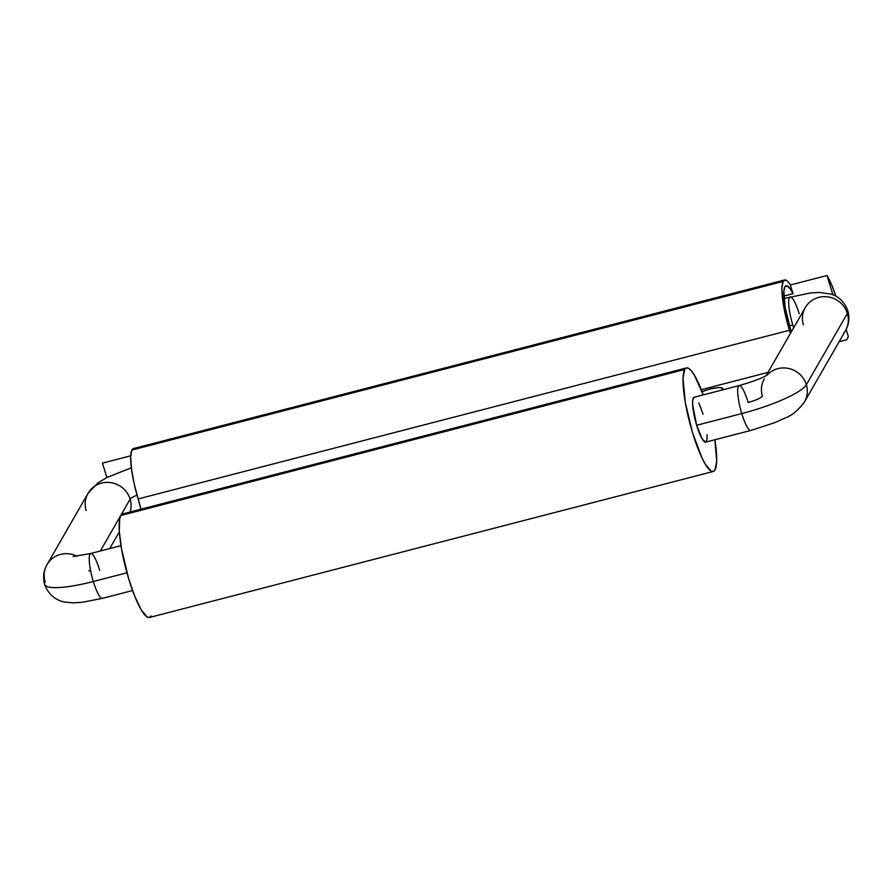 <?xml version="1.0" encoding="UTF-8"?>
<svg xmlns="http://www.w3.org/2000/svg" width="893" height="893" viewBox="0 0 893 893"><rect width="100%" height="100%" fill="white"/><g stroke="black" fill="none" stroke-linecap="round" stroke-linejoin="round"><path stroke-width="1.34" d="M802.785 404.451A23.173 22.269 -150.1 0 0 806.357 384.727L847.357 313.454A59.418 11.509 -16.8 0 0 847.803 310.731A59.418 11.509 163.2 0 1 847.357 313.454A23.173 22.269 29.9 0 1 843.796 333.178M767.02 375.116A23.173 22.269 29.9 0 1 789.189 368.608A23.173 22.269 29.9 0 1 806.357 384.727A59.418 11.509 163.2 0 1 741.77 413.582A23.173 4.577 75.5 0 0 750.957 430.393M738.98 385.664A23.173 4.577 75.5 0 0 741.77 413.582A59.418 11.509 -16.8 0 0 806.357 384.727A23.173 22.269 29.9 0 1 804.448 401.984C798.108 410.356 791.711 415.669 785.271 417.935L774.7 422.668L750.779 430.459A23.173 4.577 -104.5 0 1 741.77 413.582L696.663 425.269L692.622 404.696L692.789 399.45L694.04 397.273A23.173 4.577 75.5 0 0 696.663 425.269L741.77 413.582A23.173 4.577 -104.5 0 1 739.158 385.597A23.173 4.577 -104.5 0 1 748.167 402.464A13.071 2.534 -16.8 0 0 762.376 396.124A23.173 22.269 29.9 0 1 764.285 378.866M102.516 598.299A23.173 4.577 -104.5 0 1 93.33 581.499A59.418 11.509 163.2 0 1 44.706 584.569A59.418 11.509 163.2 0 1 45.141 581.845A23.173 22.269 29.9 0 1 47.05 564.588A23.173 22.269 29.9 0 1 77.111 556.239A23.173 22.269 -150.1 0 0 48.713 562.121M89.133 570.46A13.071 2.534 -16.8 0 0 89.032 571.051M86.152 510.562A23.173 22.269 29.9 0 1 89.713 490.837A23.173 22.269 29.9 0 1 112.116 482.867A23.173 22.269 29.9 0 1 130.132 499.176L100.306 551.026L130.132 499.176A13.071 2.534 163.2 0 1 137.064 495.168A13.071 2.534 -16.8 0 0 130.132 499.176A23.173 22.269 -150.1 0 0 110.598 482.6A23.173 22.269 -150.1 0 0 88.061 493.316L47.05 564.588C43.545 570.66 42.741 577.258 44.65 584.413C49.193 597.54 60.367 601.536 65.234 602.139L73.271 602.864L82.044 602.317L102.338 598.366L132.588 590.541M686.449 367.938L122.598 513.944A53.48 10.571 75.5 0 0 120.834 515.495A53.48 10.571 75.5 0 0 127.152 573.496A53.48 10.571 75.5 0 0 149.41 617.487L713.261 471.471A53.48 10.571 -104.5 0 1 691.015 427.49A53.48 10.571 -104.5 0 1 684.697 369.479L120.834 515.495L684.697 369.479A53.48 10.571 -104.5 0 1 686.449 367.938A53.48 10.571 -104.5 0 1 703.271 394.885L694.352 375.127L691.349 370.818L688.67 368.396L686.427 367.949L684.697 369.479L683.022 378.219L685.299 402.475L692.477 432.536L702.144 458.276L705.358 464.293L711.04 471.013L713.295 471.471L715.025 469.93A53.48 10.571 -104.5 0 1 713.261 471.471M789.992 296.989A23.173 4.577 75.5 0 0 792.783 324.918L789.345 325.811L792.783 324.918A23.173 4.577 -104.5 0 1 790.171 296.923A23.173 4.577 -104.5 0 1 799.179 313.8M784.009 298.519L810.375 292.982L819.16 292.435L830.613 293.987C838.706 296.297 844.454 301.923 847.859 310.876C849.768 318.031 848.964 324.639 845.459 330.7A23.173 22.269 -150.1 0 0 847.357 313.454A23.173 22.269 -150.1 0 0 827.833 296.878A23.173 22.269 -150.1 0 0 805.285 307.594L766.138 375.629M120.968 545.668L90.718 553.504A23.173 4.577 75.5 0 0 93.33 581.499L126.951 572.793L93.33 581.499A23.173 4.577 75.5 0 0 102.338 598.366M130.155 511.99A23.173 22.269 -150.1 0 0 130.132 499.176M44.706 584.569A59.418 11.509 -16.8 0 0 93.33 581.499A23.173 4.577 -104.5 0 1 90.539 553.571A23.173 4.577 -104.5 0 1 99.726 570.381M696.663 425.269A23.173 4.577 75.5 0 0 705.671 442.135L702.244 439.032L696.663 425.269M803.376 324.84A23.173 22.269 29.9 0 1 806.948 305.116A23.173 22.269 29.9 0 1 829.351 297.135A23.173 22.269 29.9 0 1 847.357 313.454L806.357 384.727A23.173 22.269 -150.1 0 0 771.072 371.644M793.687 327.764A23.173 4.577 -104.5 0 1 792.783 324.918M714.891 439.758A53.48 10.571 -104.5 0 1 715.025 469.93L716.688 461.201L714.891 439.758M698.873 402.989L703.059 414.151M707.1 434.712L706.932 439.97L705.682 442.135L750.779 430.459M122.564 513.955L120.834 515.495L119.684 518.967L119.294 531.089L121.437 548.481L128.614 578.552L134.988 596.792L141.507 610.299L147.189 617.03L149.432 617.476L151.163 615.936M701.496 391.837L709.98 389.035L717.782 387.618L721.276 387.707L722.638 389.359A15.449 3.416 162.9 0 1 722.203 389.984M784.78 286.988A35.061 6.932 -104.5 0 1 786.063 285.715A35.061 6.932 -104.5 0 1 793.017 293.685L783.853 296.052L793.017 293.685L790.428 289.142L787.079 285.805L784.78 286.988L783.864 291.375L785.159 307.516L791.254 331.984A35.061 6.932 -104.5 0 1 784.78 286.988M839.096 341.751L846.81 339.764L839.096 341.751M832.946 294.824L826.996 275.513L790.338 285.001L793.017 293.685L790.338 285.001L826.996 275.513L832.946 294.824M130.713 455.81L102.427 463.132L106.87 477.543L102.427 463.132L130.713 455.81M848.35 336.583L846.81 339.764L848.35 336.583L846.14 329.439L848.35 336.583M786.03 280.19L131.818 450.072A41 8.104 75.5 0 0 138.169 498.919L789.434 330.276A41 8.104 -104.5 0 1 783.072 281.44L131.807 450.083L130.668 457.127L131.483 468.87L134.117 483.537L138.169 498.919L789.434 330.276A29.715 5.871 -104.5 0 1 790.383 333.502L785.371 314.894L782.737 300.227L781.933 288.495L783.072 281.44A40.978 8.104 -104.5 0 1 784.579 279.978A40.978 8.104 -104.5 0 1 790.338 285.001M768.002 372.403L701.295 389.672L768.002 372.403M702.054 391.614A15.449 3.416 162.9 0 1 722.738 388.6A15.449 3.416 162.9 0 1 722.638 389.359L721.968 390.241M835.859 296.208L831.941 285.514L826.996 275.513A40.978 8.104 -104.5 0 1 835.859 296.208M784.579 279.978L133.325 448.621A40.978 8.104 75.5 0 0 131.829 450.072M140.927 509.2A29.715 5.871 75.5 0 0 138.169 498.919L141.116 510.059M134.765 448.833L133.09 448.699L131.818 450.105M694.051 397.273L739.158 385.597C754.105 381.222 763.615 377.583 767.667 374.692M88.061 493.316L97.906 482.89L107.238 477.353L131.349 467.82M119.338 531.871L109.727 548.581M90.718 553.504L73.148 556.506M804.448 401.984L845.459 330.7"/></g></svg>
